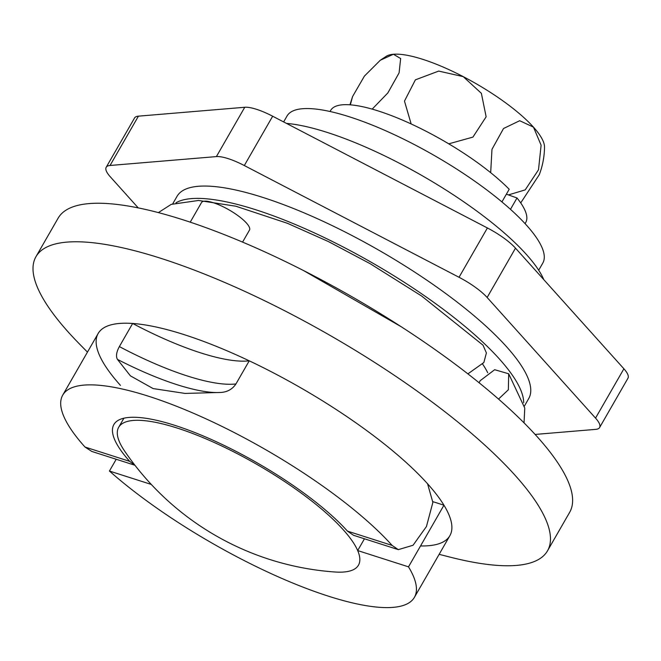 <?xml version="1.0" encoding="UTF-8"?>
<svg xmlns="http://www.w3.org/2000/svg" width="661" height="661" viewBox="0 0 661 661"><rect width="100%" height="100%" fill="white"/><g stroke="black" fill="none" stroke-linecap="round" stroke-linejoin="round"><path stroke-width="0.99" d="M350.338 104.843L352.569 96.564L364.409 76.106L380.323 60.217L386.396 56.202A92.201 24.482 29.9 0 1 393.419 54.26A92.201 24.482 29.9 0 1 463.212 76.626A92.201 24.482 29.9 0 1 533.46 127.135A92.201 24.482 29.9 0 1 544.515 147.122C544.4 156.591 542.664 165.771 539.31 174.644L520.719 202.91M380.323 60.217L393.419 54.26L400.657 58.532L399.095 72.875L387.842 92.937L372.184 109.123M411.167 123.971L404.466 101.108L415.397 79.832L438.706 71.082L463.212 76.626L481.373 93.317L486.141 116.799L472.929 137.108L448.753 143.834M490.677 172.686L491.974 149.32L503.525 128.515L519.686 120.715L533.46 127.135L541.111 145.213L538.5 169.811L525.214 189.881L508.441 194.921M119.36 346.587A147.519 39.173 -150.1 0 0 235.944 383.942C232.399 389.238 227.31 392.08 220.675 392.46A140.149 37.214 29.9 0 1 117.451 359.394C115.758 356.362 116.394 352.098 119.36 346.587L132.646 323.469A202.844 53.863 -150.1 0 0 98.175 333.475L62.729 395.121A202.844 53.863 -150.1 0 0 85.013 447.043L129.688 461.353A143.834 38.198 29.9 0 1 113.882 424.536A143.834 38.198 29.9 0 1 214.891 441.085A143.834 38.198 29.9 0 1 347.446 531.114L392.122 545.424A202.844 53.863 -150.1 0 0 205.183 418.463A202.844 53.863 -150.1 0 0 62.729 395.121M235.944 383.942L249.238 360.823A147.519 39.173 29.9 0 1 132.646 323.469M117.451 359.394L130.399 375.836L153.096 388.569L184.997 393.419L220.675 392.46M392.122 545.424L398.31 549.638L413.051 545.267L426.452 526.495L432.864 502.426L427.568 483.778A202.844 53.863 -150.1 0 0 249.238 360.823M134.943 465.261L91.772 451.43L85.013 447.043M129.688 461.353L134.348 464.89M398.31 549.638L353.519 535.286L347.446 531.114M506.376 194.185L517.009 197.97A112.486 29.869 29.9 0 1 525.726 222.493L525.074 223.641M330.046 111.494L330.707 110.354A112.486 29.869 29.9 0 1 405.912 121.591A112.486 29.869 29.9 0 1 509.201 189.269L501.922 201.919M517.009 197.97L510.474 209.339M283.635 121.921L287.039 116.006A147.519 39.173 29.9 0 1 390.643 132.985A147.519 39.173 29.9 0 1 526.602 225.318A147.519 39.173 29.9 0 1 542.805 263.078L538.69 270.233M138.422 116.162L110.056 165.473A36.884 9.791 -150.1 0 0 106.19 167.299L134.547 117.98A36.884 9.791 29.9 0 1 138.422 116.162L244.752 107.272A36.884 9.791 29.9 0 1 272.671 116.22L487.405 227.962A36.884 9.791 29.9 0 1 515.497 248.164L623.901 368.788A36.884 9.791 29.9 0 1 627.95 378.232L599.593 427.551A36.884 9.791 -150.1 0 0 595.536 418.107L623.901 368.788M138.232 207.893L110.238 176.735A36.884 9.791 -150.1 0 1 106.19 167.299M599.593 427.551A36.884 9.791 -150.1 0 1 595.718 429.369L535.113 434.434M515.497 248.164L487.14 297.483L595.536 418.107M487.14 297.483A36.884 9.791 -150.1 0 0 459.04 277.281L487.405 227.962M272.671 116.22L244.314 165.539L459.04 277.281M244.314 165.539A36.884 9.791 -150.1 0 0 216.395 156.591L244.752 107.272M110.056 165.473L216.395 156.591M524.421 406.036L528.734 398.533A202.844 53.863 -150.1 0 0 452.826 298.805A202.844 53.863 -150.1 0 0 263.095 197.499A202.844 53.863 -150.1 0 0 177.049 196.309L172.736 203.803M487.727 372.754A165.961 44.072 -150.1 0 0 482.745 364.269M523.677 402.714A202.844 53.863 -150.1 0 0 434.376 302.755A202.844 53.863 -150.1 0 0 256.005 209.834A202.844 53.863 -150.1 0 0 175.983 202.778M177.346 428.105A138.298 36.727 -150.1 0 0 118.674 427.295A138.298 36.727 -150.1 0 0 124.59 451.017A277.752 277.752 0 0 0 334.978 571.996A138.298 36.727 -150.1 0 0 357.684 550.563A138.298 36.727 -150.1 0 0 343.266 529.775A138.298 36.727 -150.1 0 0 177.346 428.105M432.889 501.658L443.961 505.202L408.506 566.849L357.684 550.563L364.459 538.789M408.506 566.849A202.844 53.863 29.9 0 1 414.406 597.346A202.844 53.863 29.9 0 1 291.716 582.614A202.844 53.863 29.9 0 1 109.437 471.037L116.212 459.263M109.437 471.037L151.278 484.439M443.961 505.202A202.844 53.863 29.9 0 1 449.86 535.699L414.406 597.346M467.881 373.862L483.852 362.525L486.397 352.949L483.026 345.191L421.668 296.045L370.226 263.731L328.377 241.546L287.304 223.253L235.837 206.215L198.548 200.465L171.216 204.373L158.376 212.602M479.109 382.769L480.134 380.744L494.659 369.706L508.697 373.787L508.342 389.783L498.526 399.07M543.788 279.644A165.961 44.072 -150.1 0 0 437.632 184.849A165.961 44.072 -150.1 0 0 286.453 123.392M420.528 545.945A202.844 53.863 -150.1 0 0 427.568 483.778A202.844 53.863 -150.1 0 0 184.221 334.664A202.844 53.863 -150.1 0 0 120.459 385.396M439.144 554.339L450.315 557.182A295.037 78.353 -150.1 0 0 547.506 550.836A295.037 78.353 -150.1 0 0 515.093 475.317A295.037 78.353 -150.1 0 0 243.182 290.642A295.037 78.353 -150.1 0 0 35.967 256.691A295.037 78.353 -150.1 0 0 68.389 332.21A295.037 78.353 -150.1 0 0 79.378 343.885L87.459 352.115M547.506 550.836L569.666 512.308A295.037 78.353 -150.1 0 0 537.244 436.789A295.037 78.353 -150.1 0 0 265.334 252.114A295.037 78.353 -150.1 0 0 58.127 218.163L35.967 256.691M190.228 222.17L201.522 202.53A27.663 7.345 29.9 0 1 220.948 205.72A27.663 7.345 29.9 0 1 246.437 223.03A27.663 7.345 29.9 0 1 249.478 230.111L242.579 242.108M349.942 104.81L352.569 96.564M123.904 418.198L118.674 427.295M303.259 270.407L401.202 326.732M508.697 373.787L524.76 408.085L524.041 422.866"/></g></svg>
